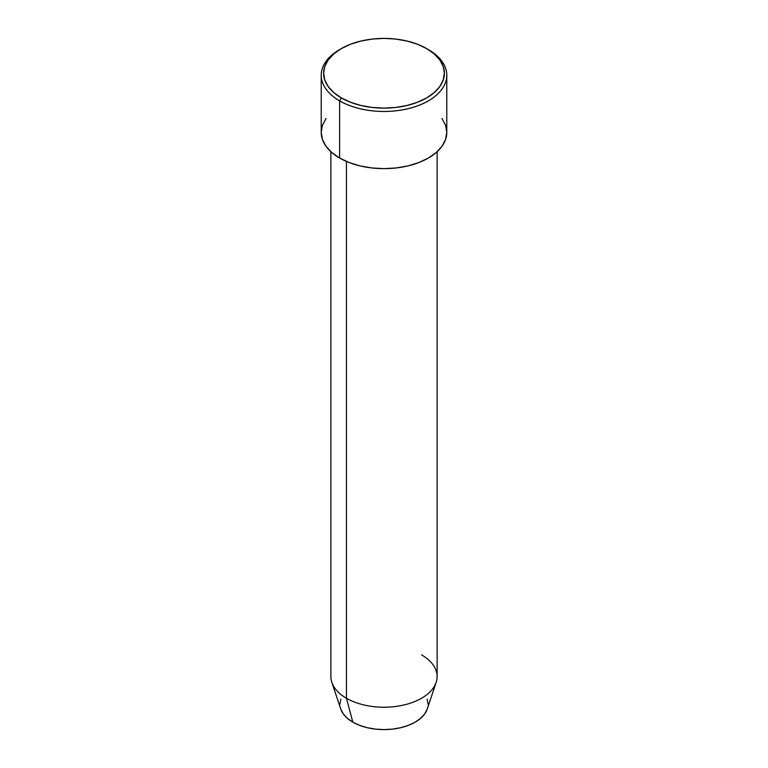 <?xml version="1.0" encoding="UTF-8"?>
<svg xmlns="http://www.w3.org/2000/svg" width="768" height="768" viewBox="0 0 768 768"><rect width="100%" height="100%" fill="white"/><g stroke="black" fill="none" stroke-linecap="round" stroke-linejoin="round"><path stroke-width="1.15" d="M341.309 48.605L339.61 49.594A62.784 36.25 0 0 0 339.61 100.858L341.318 97.901A60.365 34.848 180 0 1 341.309 48.605A60.365 34.848 180 0 1 426.682 48.605L417.542 44.275L407.098 41.05L395.779 39.072L384 38.4L372.221 39.072L360.902 41.05L350.458 44.275L341.318 48.605L333.811 53.885L328.224 59.914L324.797 66.451L323.635 73.248L324.797 80.054L328.224 86.592L333.811 92.611L341.318 97.901L350.458 102.23L360.902 105.456L372.221 107.434L384 108.106L395.779 107.434L407.098 105.456L417.542 102.23L426.682 97.901L434.189 92.611L439.776 86.592L443.203 80.054L444.365 73.248L443.203 66.451L439.776 59.914L434.189 53.885L426.682 48.605A60.365 34.848 180 0 1 426.691 48.605A60.365 34.848 180 0 1 426.682 97.901A60.365 34.848 180 0 1 341.318 97.901L339.61 100.858A62.784 36.25 0 0 0 428.39 100.858A62.784 36.25 0 0 0 428.39 49.594L428.39 49.594A62.784 36.25 180 0 1 446.784 75.226A62.784 36.25 180 0 1 408.029 108.71A62.784 36.25 180 0 1 339.61 100.858L339.61 158.026A62.784 36.25 0 0 0 408.029 165.888A62.784 36.25 0 0 0 446.784 132.403L445.574 139.469L442.003 146.275L436.205 152.534L428.39 158.026L418.877 162.538L408.029 165.888L396.25 167.952L384 168.643L371.75 167.952L359.971 165.888L349.123 162.538L339.61 158.026L339.61 100.858A62.784 36.25 180 0 1 321.216 75.226A62.784 36.25 180 0 1 340.474 49.104M421.565 654.874A53.126 30.672 180 0 1 436.157 682.368A53.126 30.672 180 0 1 399.562 705.878A53.126 30.672 180 0 1 346.435 698.246L352.838 722.15A44.064 25.44 0 0 0 396.912 728.486A44.064 25.44 0 0 0 427.267 708.979L424.714 713.894L420.643 718.291L415.162 722.15L408.48 725.309L400.867 727.661L392.592 729.11L384 729.6L375.408 729.11L367.133 727.661L359.52 725.309L352.838 722.15L347.357 718.291L343.286 713.894L340.733 708.96A44.064 25.44 0 0 0 352.838 722.15L346.435 698.246A53.126 30.672 0 0 0 404.333 704.89A53.126 30.672 0 0 0 437.126 676.56L437.126 151.718M346.435 161.443L346.435 698.246L346.435 161.443M427.219 699.197L428.064 704.16M339.936 704.16L340.781 699.197M321.216 75.226L321.216 132.403A62.784 36.25 0 0 0 339.61 158.026L331.795 152.534L325.997 146.275L322.426 139.469L321.216 132.403L322.426 125.328L325.997 118.531M442.003 118.531L445.574 125.328L446.784 132.403L446.784 75.226M330.874 151.718L330.874 676.56A53.126 30.672 0 0 0 346.435 698.246A53.126 30.672 180 0 1 331.843 682.368L340.733 708.979M436.157 682.368L427.267 708.979"/></g></svg>
